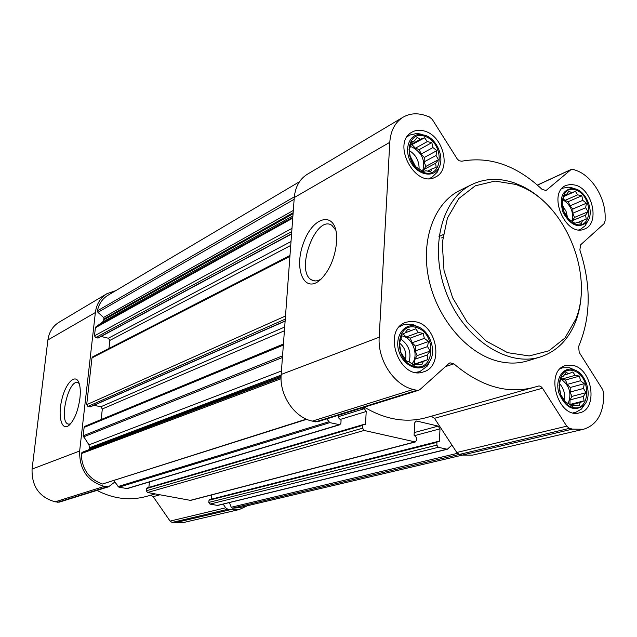 <?xml version="1.0" encoding="UTF-8"?>
<svg xmlns="http://www.w3.org/2000/svg" width="637" height="637" viewBox="0 0 637 637"><rect width="100%" height="100%" fill="white"/><g stroke="black" fill="none" stroke-linecap="round" stroke-linejoin="round"><path stroke-width="0.96" d="M70.42 423.987L68.207 424.083C58.485 421.606 68.78 378.235 78.017 382.741L79.211 383.546M573.356 370.67C555.122 365.351 554.413 402.855 572.83 407.473C591.048 412.266 591.399 375.408 573.356 370.67M568.937 373.632L572.838 371.976L575.155 375.336L579.487 376.101L580.458 380.759L584.28 383.673L583.46 388.459L585.96 392.703L583.365 396.405L584.073 400.816L580.188 402.504L579.105 405.841L574.741 405.1L572.344 406.414L568.491 403.476L565.616 402.337L560.751 394.677L559.071 385.528L561.038 377.383L563.458 376.141L566.086 372.43L568.937 373.632L564.247 374.97M575.92 190.057C558.386 183.544 557.733 218.284 575.434 224.176C592.951 230.22 593.278 196.029 575.92 190.057M571.668 192.732L575.426 191.347L577.648 194.85L581.82 195.75L582.759 200.352L586.43 203.203L585.65 207.766L588.055 211.731L585.562 215.139L586.239 219.096L582.505 220.521L581.462 223.332L577.273 222.456L574.972 223.276L568.499 218.905L563.809 211.373L562.192 202.733L564.079 195.344L566.404 194.588L568.929 191.188L571.668 192.732L563.904 196.172M425.126 136.406C405.164 129 403.253 165.684 423.438 172.412C443.4 179.284 444.897 143.214 425.126 136.406M420.436 139.208L424.632 137.791L427.244 141.621L431.838 142.624L432.937 147.569L436.894 150.627L436.019 155.476L438.479 159.672L435.668 163.255L436.154 167.396L431.982 168.853L430.516 171.735L425.898 170.748L423.048 171.488L415.746 166.687L410.602 158.597L409.026 149.424L410.547 146.574L411.438 141.677L414.321 141.008L417.163 137.425L420.436 139.208L410.857 144.607M416.184 327.418C395.322 321.351 393.244 361.155 414.353 366.458C435.214 371.936 436.831 332.856 416.184 327.418M411.287 330.547L415.666 328.827L418.405 332.49L423.191 333.35L424.346 338.358L428.47 341.496L427.546 346.6L430.102 351.106L427.172 355.032L427.666 359.674L423.302 361.426L421.766 364.905L416.94 364.069L413.946 365.367L409.774 362.206L406.318 360.884L400.952 352.643L399.319 342.897L400.928 339.449L401.859 334.29L404.885 333.079L407.855 329.154L411.287 330.547L405.021 332.888M583.46 429.282L472.678 455.113L462.255 455.081L459.365 454.428L456.785 452.485L434.474 418.31L542.509 388.212L566.715 426.177L569.47 428.351L572.528 429.107L583.46 429.282C596.192 425.285 602.944 414.583 603.725 397.177L603.749 393.355L602.674 389.597L579.232 352.42L578.587 346.584C590.929 317.409 591.351 285.209 579.861 249.967L580.633 244.807L604.027 223.73L605.118 220.864L605.15 217.313C605.604 197.964 592.02 175.868 576.198 170.461L573.316 169.402L571.214 169.434L546.562 190.089L545.973 190.463L542.127 189.412C516.687 165.469 489.893 156.073 461.737 161.209L459.221 160.779L457.278 159.027L432.276 119.406L429.37 116.929L426.097 115.735C417.665 112.773 410.021 113.243 403.165 117.152C395.115 122.216 390.656 130.609 389.78 142.322L379.182 337.228C377.494 360.024 394.04 385.202 413.278 389.438L416.765 390.306L418.7 390.266L419.99 389.526L448.87 363.512L450.041 362.827L453.886 363.846C480.585 386.388 507.14 394.247 533.567 387.439L539.101 385.887L540.789 386.46L542.509 388.212M431.265 416.24L434.474 418.31M533.567 387.439L425.986 417.721C405.944 423.119 385.409 419.608 364.364 407.178M338.693 415.173L338.526 417.816L341.074 420.34L340.899 423.215L339.832 424.744L329.831 422.642L326.749 418.891M451.944 445.064L447.341 449.252L438.272 447.309L436.831 445.112L436.95 442.341L437.46 441.592L438.973 441.807L439.482 441.059L439.984 428.852L438.192 426.113L416.702 421.033L415.929 421.049L414.671 422.896L414.106 435.214L416.526 437.651L416.399 440.454L415.356 441.959L364.133 430.445L362.628 428.175L362.795 425.325L363.313 424.568L364.993 424.783L365.511 424.027L366.219 411.494L364.348 408.659L361.657 408.022M339.832 424.744L127.249 488.595L118.92 487.186L114.835 482.026L108.545 486.803L104.317 486.389C87.564 481.405 79.338 469.612 79.649 451.012L95.367 312.536C96.513 304.096 100.375 297.805 106.976 293.681L115.727 290.663M447.341 449.252L217.679 505.444L209.979 504.114L208.817 502.426L209.008 500.252L209.716 499.647M439.482 441.059L211.213 499.209L211.588 494.941M415.356 441.959L190.59 500.395L147.521 492.505L146.327 490.769L147.012 487.95L363.313 424.568M148.883 487.401L149.424 481.93M462.398 455.113L238.907 507.737L232.362 508.183L231.223 507.251L229.408 502.577M306.747 419.305L102.43 484.024C88.854 479.088 81.783 468.959 81.241 453.64L82.101 452.358L88.758 449.746L89.602 448.591L88.973 444.857L83.168 435.796L84.124 427.403L84.928 426.272L283.425 344.012M291.571 234.01L98.178 338.008L95.693 337.57L94.483 335.81L95.399 327.752L95.908 326.837L102.708 321.972L104.078 318.866L103.536 317.473L97.923 312.345L97.397 310.84C98.87 303.889 102.406 298.689 107.995 295.25L299.494 181.72M285.121 321.128L90.39 406.86L87.914 406.454L86.688 404.686L91.983 357.89L92.66 356.871L289.986 255.469M247.339 505.754L239.265 509.536L230.299 509.719L227.831 509.266L225.681 507.793L223.157 504.106M239.265 509.536L183.01 522.651L172.133 522.451L170.095 521.09L153.175 496.661L159.863 494.798M150.643 495.228L153.175 496.661M155.237 493.938L146.287 496.454C129.813 500.897 113.37 498.882 96.959 490.41M108.545 486.803L59.122 502.187L55.132 501.821C39.327 497.282 31.635 486.373 32.065 469.087L47.902 339.975C49.041 332.092 52.752 326.184 59.034 322.25L106.976 293.681M79.928 398.189C78.096 410.881 74.505 419.894 69.146 425.229C61.733 431.671 57.641 416.654 61.797 399.686C65.707 382.63 75.707 372.812 79.115 383.251C80.334 386.993 80.604 391.97 79.928 398.189M114.835 482.026L113.856 480.617M101.164 419.544L102.326 408.962L100.805 406.772L93.942 405.299M108.967 348.487L109.859 340.413L108.362 338.223L101.044 336.471M418.7 390.266L317.401 421.798L312.313 421.121C294.318 417.546 279.229 395.067 281.172 374.46L294.27 197.542C295.281 186.856 299.629 179.108 307.297 174.283L403.165 117.152M336.591 242.02C335.054 257.428 329.918 269.754 321.183 278.998C304.733 295.106 293.235 269.666 303.578 242.793C313.181 215.354 336.248 210.528 336.686 237.569L336.591 242.02M425.365 131.341C420.476 129.653 416.041 129.908 412.051 132.114C390.887 142.768 415.324 189.054 435.636 176.967C451.314 169.999 443.798 136.955 425.365 131.341M575.991 185.256L570.863 184.356L566.126 185.383C546.586 192.82 565.704 238.023 584.551 229.002C599.759 223.929 593.103 190.375 575.991 185.256M573.427 365.495L565.839 365.463C543.974 370.463 558.06 419.48 579.527 412.824C598.079 409.384 592.816 369.683 573.427 365.495M416.439 321.932L410.992 321.263L405.801 322.322C381.396 330.173 399.71 381.165 423.613 371.833C443.567 366.514 437.691 326.614 416.439 321.932M540.327 356.951L527.643 360.853C518.024 363.775 507.84 363.815 497.083 360.98C466.356 352.858 437.054 318.221 428.82 279.149C420.46 240.077 434.211 202.837 459.994 190.359L471.898 184.499C441.13 199.062 428.765 249.194 446.856 294.246C464.572 339.433 507.952 367.453 540.327 356.951C556.897 351.425 568.745 339.457 575.872 321.04C580.506 308.475 582.234 294.668 581.048 279.627M554.556 212.869C545.105 201.109 534.387 192.247 522.396 186.275L514.37 182.907C499.257 177.731 485.099 178.264 471.898 184.499M516.058 184.475L495.005 181.067L475.306 185.805L458.871 198.481L447.413 218.101L442.237 242.88L444.005 270.375L452.62 297.758L467.2 322.163L486.198 341.082L507.601 352.667L529.212 355.932L548.935 350.804L564.955 338.008L575.928 318.954C593.557 275.327 566.611 207.423 523.869 187.748L516.058 184.475M321.207 278.974C317.64 281.196 314.455 281.514 311.652 279.946C294.684 271.577 315.928 213.881 331.973 225.402L335.842 230.26M418.963 327.267L412.665 324.424L402.982 324.878L399.288 326.932M415.627 372.382L419.799 371.634L427.578 365.861L430.628 359.682M416.232 326.255L415.929 326.176C403.484 322.688 393.777 337.777 399.303 352.556C404.447 367.461 421.583 373.011 428.98 362.445C437.595 351.775 429.68 329.329 416.232 326.255M422.052 134.391L417.092 133.38L409.48 135.132L407.043 136.923M428.948 178.551L431.759 177.476L437.396 172.006L439.498 166.456M425.182 135.331L420.85 134.439C409.464 133.595 403.611 148.907 410.61 161.806C417.299 174.872 433.001 178.336 438.606 168.248C444.992 158.326 437.149 139.097 425.182 135.331M572.456 187.963L568.921 187.174L563.14 188.09L561.619 188.926M578.898 229.806L580.546 229.28L585.212 225.737L587.585 221.421M575.936 189.038L572.846 188.345C562.145 189.786 558.888 197.82 563.076 212.455C570.641 225.633 578.651 228.842 587.099 222.074C594.632 213.578 587.529 192.581 575.936 189.038M574.518 369.946L569.526 367.716L562.614 367.756L560.385 368.648M573.141 412.832L575.529 412.481L581.477 409.034L584.551 404.614M573.372 369.571L573.157 369.516C562.821 366.601 554.811 379.421 558.84 392.854C565.322 407.736 573.587 412.004 583.619 405.665C593.302 396.891 586.319 372.414 573.372 369.571M402.998 333.836L406.207 336.997L418.405 332.49M406.207 336.997L410.268 338.096L423.191 333.35M410.268 338.096L412.099 342.786L424.346 338.358M412.099 342.786L415.483 346.122L428.47 341.496M415.483 346.122L415.26 350.923L427.546 346.6M415.26 350.923L417.084 355.621L430.102 351.106M417.084 355.621L414.87 359.26L427.172 355.032M414.87 359.26L414.647 364.085L427.666 359.674M414.647 364.085L413.071 364.738M413.222 364.842L423.302 361.426M413.676 365.168L416.94 364.069M401.549 335.795L402.68 336.041C413.174 338.358 419.058 356.075 411.908 363.878M405.554 359.626C406.772 352.81 404.694 347.237 399.327 342.921M409.05 361.951C411.542 352.548 408.843 344.967 400.96 339.195M410.754 145.228L424.632 137.791M412.155 144.806L415.42 148.206L427.244 141.621M415.42 148.206L419.305 149.568L431.838 142.624M419.305 149.568L421.065 154.074L432.937 147.569M421.065 154.074L424.314 157.458L436.894 150.627M424.314 157.458L424.107 161.886L436.019 155.476M424.107 161.886L425.866 166.4L438.479 159.672M425.866 166.4L423.748 169.585L435.668 163.255M423.748 169.585L423.669 171.337M427.61 171.154L431.982 168.853M411.207 142.768L414.321 141.008M410.531 146.598L412.043 147.028C422.044 152.577 425.556 160.62 422.594 171.17M414.958 165.437L410.3 156.352M419.114 168.463C419.035 160.604 415.746 154.632 409.241 150.547M563.849 196.467L575.426 191.347M563.427 198.871L564.892 200.44L577.648 194.85M564.892 200.44L568.315 201.634L581.82 195.75M568.315 201.634L569.964 205.87L582.759 200.352M569.964 205.87L572.878 208.992L586.43 203.203M572.878 208.992L572.822 213.204L585.65 207.766M572.822 213.204L574.47 217.432L588.055 211.731M574.47 217.432L572.711 220.498L585.562 215.139M572.711 220.498L572.695 221.588M577.616 222.544L582.505 220.521M564.016 195.647L566.404 194.588M563.267 199.978C570.84 205.082 573.786 212.121 572.09 221.103M567.527 217.408L566.054 211.349L562.821 206.014M560.902 378.004L561.945 379.055L575.155 375.336M561.945 379.055L565.497 380.018L579.487 376.101M565.497 380.018L567.209 384.414L580.458 380.759M567.209 384.414L570.242 387.495L584.28 383.673M570.242 387.495L570.171 392.026L583.46 388.459M570.171 392.026L571.883 396.421L585.96 392.703M571.883 396.421L570.059 399.893L583.365 396.405M570.059 399.893L569.988 404.439L584.073 400.816M570.426 405.013L580.188 402.504M571.628 405.904L574.741 405.1M560.727 378.927C569.438 385.178 571.93 393.332 568.204 403.38M564.438 400.426C565.369 394.168 563.777 388.578 559.652 383.665M569.47 428.351L232.362 508.183M329.831 422.642L118.92 487.186M339.139 424.76L126.667 488.627M364.133 430.445L147.521 492.505M414.767 441.967L190.081 500.411M438.272 447.309L209.979 504.114M446.792 449.252L217.209 505.459M281.068 378.712L81.241 453.64M306.365 419.138L102.43 484.024M292.749 218.149L95.399 327.752M291.993 228.365L94.483 335.81M289.915 256.385L91.983 357.89M285.503 316.008L86.688 404.686M283.354 345.079L84.124 427.403M282.549 355.844L83.168 435.796M294.334 196.833L97.397 310.84M174.474 522.866L230.299 509.719M172.133 522.451L227.831 509.266M170.095 521.09L225.681 507.793M57.68 502.274L107.024 486.891M55.132 501.821L104.317 486.389M32.065 469.087L79.649 451.012M47.902 339.975L95.367 312.536M457.462 453.329L231.223 507.251M436.831 445.112L208.817 502.426M436.95 442.341L209.008 500.252M439.984 428.852L414.201 435.732M438.192 426.113L414.225 432.579M416.702 421.033L415.268 421.439M362.628 428.175L146.327 490.769M362.795 425.325L146.542 488.547M365.511 424.027L363.671 424.568M366.219 411.494L340.604 419.329M364.348 408.659L338.597 416.63M328.692 421.813L117.996 486.564M281.052 377.47L82.101 452.358M281.052 377.335L88.758 449.746M281.076 376.244L89.602 448.591M281.132 375.129L89.706 447.7M281.435 370.997L88.973 444.857M282.43 357.524L83.463 436.934M284.405 330.786L102.326 408.962M284.683 327.036L100.805 406.772M285.137 320.944L90 406.9M285.272 319.113L87.914 406.454M290.727 245.444L109.859 340.413M291.013 241.527L108.362 338.223M291.595 233.755L97.74 338.056M291.746 231.613L95.693 337.57M292.805 217.305L95.908 326.837M292.916 215.855L102.708 321.972M293.068 213.785L103.982 319.71M293.147 212.726L104.078 318.866M293.315 210.465L103.536 317.473M294.143 199.277L97.923 312.345M438.981 236.542L443.137 234.639M545.312 190.662L546.562 190.089M537.485 185.136L570.664 169.776M462.255 455.081L572.528 429.107M456.785 452.485L566.715 426.177M445.438 366.609L453.886 363.846M315.578 421.861L416.765 390.306M312.313 421.121L413.278 389.438M281.172 374.46L379.182 337.228M294.27 197.542L389.78 142.322M68.207 424.083L68.955 424.234M437.46 441.592L209.469 499.655M441.545 237.919L442.763 237.37M537.413 185.072L571.214 169.434M523.869 187.748L522.396 186.275M575.928 318.954L575.872 321.04M311.652 279.946L315.116 280.925M416.988 372.557L419.799 371.634M400.219 325.937L402.982 324.878M415.929 326.176L412.665 324.424M428.98 362.445L427.578 365.861M429.728 178.535L431.759 177.476M407.489 136.27L409.48 135.132M420.85 134.439L417.092 133.38M438.606 168.248L437.396 172.006M579.2 229.83L580.546 229.28M561.818 188.687L563.14 188.09M572.846 188.345L568.921 187.174M587.099 222.074L585.212 225.737M573.674 412.943L575.529 412.481M560.783 368.29L562.614 367.756M573.157 369.516L569.526 367.716M583.619 405.665L581.477 409.034"/></g></svg>
